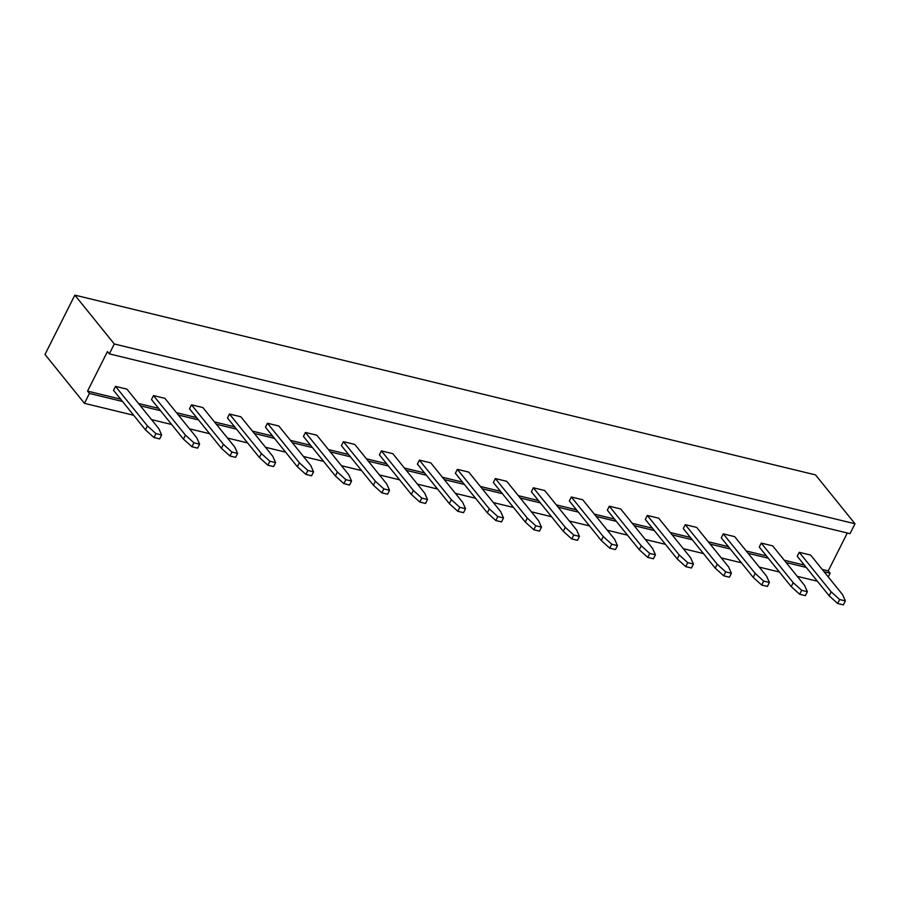 <?xml version="1.0" encoding="UTF-8"?>
<svg xmlns="http://www.w3.org/2000/svg" width="900" height="900" viewBox="0 0 900 900"><rect width="100%" height="100%" fill="white"/><g stroke="black" fill="none" stroke-linecap="round" stroke-linejoin="round"><path stroke-width="1.35" d="M133.684 415.282L84.454 403.335L45 354.465L74.846 295.121L815.546 474.907L855 523.766L850.028 533.655L109.328 353.869L114.3 343.98L74.846 295.121M817.403 581.231L797.265 576.349M779.423 572.017L759.274 567.124M741.431 562.793L721.294 557.91M703.451 553.579L683.314 548.685M665.471 544.354L645.322 539.471M627.48 535.14L607.342 530.246M589.5 525.915L569.351 521.033M551.509 516.701L531.371 511.808M513.529 507.476L493.391 502.594M475.537 498.262L455.4 493.369M437.558 489.037L417.42 484.144M399.577 479.812L379.429 474.93M361.586 470.599L341.449 465.705M323.606 461.374L303.469 456.491M285.615 452.16L265.477 447.266M247.635 442.935L227.498 438.053M209.655 433.721L189.506 428.827M171.664 424.496L151.526 419.614M847.305 533.002L828.248 570.892L830.126 573.221L828.27 576.923M84.454 403.335L89.426 393.435L87.547 391.118L107.449 351.551L109.328 353.869M830.126 573.221L824.096 571.759M806.254 567.428L786.116 562.545M768.274 558.214L748.136 553.32M730.294 548.989L710.145 544.106M692.303 539.775L672.165 534.881M654.322 530.55L634.174 525.668M616.331 521.336L596.194 516.442M578.351 512.111L558.214 507.229M540.371 502.897L520.222 498.004M502.38 493.673L482.243 488.779M464.4 484.459L444.251 479.565M426.409 475.234L406.271 470.34M388.429 466.009L368.291 461.126M350.438 456.795L330.3 451.901M312.457 447.57L292.32 442.688M274.477 438.356L254.329 433.463M236.486 429.131L216.349 424.249M198.506 419.918L178.369 415.024M160.515 410.692L140.377 405.81M122.535 401.479L89.426 393.435M114.3 343.98L855 523.766M828.248 570.892L822.217 569.43M804.375 565.11L784.238 560.216M766.395 555.885L746.258 550.991M728.415 546.66L708.266 541.778M690.424 537.446L670.286 532.553M652.444 528.221L632.295 523.339M614.452 519.007L594.315 514.114M576.472 509.782L556.335 504.9M538.493 500.569L518.344 495.675M500.501 491.344L480.364 486.461M462.521 482.13L442.373 477.236M424.53 472.905L404.392 468.022M386.55 463.691L366.412 458.798M348.559 454.466L328.421 449.584M310.579 445.252L290.441 440.359M272.599 436.027L252.45 431.134M234.607 426.803L214.47 421.92M196.627 417.589L176.49 412.695M158.636 408.364L138.499 403.481M120.656 399.15L87.547 391.118M569.34 500.951L571.331 496.991L603.27 536.546L601.279 540.506L569.34 500.951M531.349 491.726L533.34 487.777L565.279 527.332L563.288 531.281L531.349 491.726M455.389 473.287L457.369 469.339L489.308 508.894L487.327 512.842L455.389 473.287M493.369 482.512L495.36 478.553L527.299 518.108L525.308 522.067L493.369 482.512M417.397 464.074L419.389 460.114L451.327 499.669L449.336 503.629L417.397 464.074M379.418 454.849L381.409 450.9L413.348 490.444L411.356 494.404L379.418 454.849M189.495 408.757L191.486 404.798L223.425 444.353L221.434 448.301L189.495 408.757M227.475 417.971L229.466 414.011L261.405 453.566L259.414 457.526L227.475 417.971M341.426 445.635L343.418 441.675L375.356 481.23L373.365 485.19L341.426 445.635M303.446 436.41L305.438 432.461L337.376 472.005L335.385 475.965L303.446 436.41M265.466 427.196L267.446 423.236L299.385 462.791L297.394 466.751L265.466 427.196M683.291 528.615L685.283 524.655L717.221 564.21L715.23 568.159L683.291 528.615M645.311 519.39L647.291 515.43L679.23 554.985L677.25 558.945L645.311 519.39M607.32 510.176L609.311 506.216L641.25 545.771L639.259 549.72L607.32 510.176M797.242 556.267L799.234 552.319L831.173 591.863L829.181 595.822L797.242 556.267M759.262 547.054L761.254 543.094L793.192 582.649L791.201 586.609L759.262 547.054M721.271 537.829L723.262 533.869L755.201 573.424L753.21 577.384L721.271 537.829M113.524 390.319L115.515 386.359L147.454 425.914L145.463 429.863L113.524 390.319M151.504 399.532L153.495 395.572L185.434 435.127L183.442 439.088L151.504 399.532M603.27 536.546L611.752 544.219L617.445 545.602L614.666 539.314L582.727 499.759L571.331 496.991M601.279 540.506L609.761 548.179L615.454 549.562L617.445 545.602M565.279 527.332L573.761 535.005L579.465 536.377L576.675 530.089L544.736 490.545L533.34 487.777M563.288 531.281L571.781 538.954L577.474 540.337L579.465 536.377M489.308 508.894L497.801 516.555L503.494 517.939L500.704 511.65L468.765 472.106L457.369 469.339M487.327 512.842L495.81 520.515L501.502 521.899L503.494 517.939M527.299 518.108L535.781 525.78L541.474 527.164L538.695 520.875L506.756 481.32L495.36 478.553M525.308 522.067L533.79 529.74L539.494 531.124L541.474 527.164M451.327 499.669L459.81 507.341L465.514 508.725L462.724 502.436L430.785 462.881L419.389 460.114M449.336 503.629L457.819 511.301L463.522 512.685L465.514 508.725M413.348 490.444L421.83 498.116L427.522 499.5L424.733 493.211L392.805 453.656L381.409 450.9M411.356 494.404L419.839 502.076L425.531 503.46L427.522 499.5M223.425 444.353L231.907 452.025L237.6 453.409L234.81 447.12L202.882 407.565L191.486 404.798M221.434 448.301L229.916 455.974L235.609 457.358L237.6 453.409M261.405 453.566L269.887 461.239L275.591 462.623L272.801 456.334L240.862 416.779L229.466 414.011M259.414 457.526L267.896 465.199L273.6 466.582L275.591 462.623M375.356 481.23L383.839 488.902L389.543 490.286L386.752 483.998L354.814 444.442L343.418 441.675M373.365 485.19L381.859 492.863L387.551 494.235L389.543 490.286M337.376 472.005L345.859 479.678L351.551 481.061L348.772 474.772L316.834 435.218L305.438 432.461M335.385 475.965L343.868 483.637L349.571 485.021L351.551 481.061M299.385 462.791L307.879 470.464L313.571 471.848L310.781 465.559L278.843 426.004L267.446 423.236M297.394 466.751L305.887 474.412L311.58 475.796L313.571 471.848M717.221 564.21L725.704 571.882L731.396 573.266L728.617 566.977L696.679 527.423L685.283 524.655M715.23 568.159L723.712 575.831L729.416 577.215L731.396 573.266M679.23 554.985L687.724 562.658L693.416 564.041L690.626 557.752L658.688 518.197L647.291 515.43M677.25 558.945L685.732 566.618L691.425 568.001L693.416 564.041M641.25 545.771L649.732 553.444L655.436 554.827L652.646 548.539L620.707 508.984L609.311 506.216M639.259 549.72L647.741 557.392L653.445 558.776L655.436 554.827M831.173 591.863L839.655 599.535L845.359 600.919L842.569 594.63L810.63 555.075L799.234 552.319M829.181 595.822L837.664 603.495L843.367 604.879L845.359 600.919M793.192 582.649L801.675 590.321L807.367 591.705L804.589 585.416L772.65 545.861L761.254 543.094M791.201 586.609L799.684 594.27L805.376 595.654L807.367 591.705M755.201 573.424L763.684 581.096L769.387 582.48L766.597 576.191L734.659 536.636L723.262 533.869M753.21 577.384L761.704 585.056L767.396 586.44L769.387 582.48M147.454 425.914L155.936 433.586L161.629 434.97L158.85 428.681L126.911 389.126L115.515 386.359M145.463 429.863L153.945 437.535L159.649 438.919L161.629 434.97M185.434 435.127L193.916 442.8L199.62 444.184L196.83 437.895L164.891 398.34L153.495 395.572M183.442 439.088L191.925 446.76L197.629 448.144L199.62 444.184M611.752 544.219L609.761 548.179M573.761 535.005L571.781 538.954M497.801 516.555L495.81 520.515M535.781 525.78L533.79 529.74M459.81 507.341L457.819 511.301M421.83 498.116L419.839 502.076M231.907 452.025L229.916 455.974M269.887 461.239L267.896 465.199M383.839 488.902L381.859 492.863M345.859 479.678L343.868 483.637M307.879 470.464L305.887 474.412M725.704 571.882L723.712 575.831M687.724 562.658L685.732 566.618M649.732 553.444L647.741 557.392M839.655 599.535L837.664 603.495M801.675 590.321L799.684 594.27M763.684 581.096L761.704 585.056M155.936 433.586L153.945 437.535M193.916 442.8L191.925 446.76"/></g></svg>
